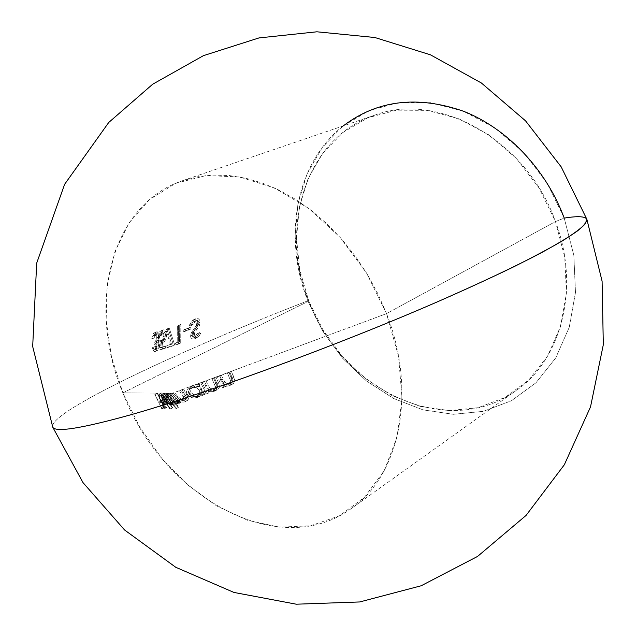 <?xml version="1.0" encoding="UTF-8"?>
<svg xmlns="http://www.w3.org/2000/svg" width="636" height="636" viewBox="0 0 636 636"><rect width="100%" height="100%" fill="white"/><g stroke="black" fill="none" stroke-linecap="round" stroke-linejoin="round"><path stroke-width="0.48" stroke-dasharray="3.18 2.39" d="M158.944 394.217L161.298 393.016L157.545 393.127L160.709 400.306L162.562 400.338L163.309 401.825L161.433 401.793L163.73 406.166L165.67 406.189L166.505 407.62L164.088 407.597L157.14 393.12L122.867 392.865L139.801 427.106L161.624 458.166L187.517 484.807L216.534 505.866L247.579 520.28L279.363 527.157L310.487 525.805L339.393 515.852L364.476 497.32L384.16 470.727L397.047 437.155L402.039 398.263L398.534 356.24L386.513 313.627L231.385 371.297L234.843 380.392L233.539 383.389L231.607 384.534L228.547 385.026L225.494 384.224L226.511 386.187L224.905 386.783L219.73 375.63L216.001 377.013L219.356 384.907L219.476 387.109L218.363 388.97L215.723 390.337L213.394 390.584L210.333 389.812L211.438 391.728L209.856 392.309L204.387 381.338L200.674 382.713L386.513 313.627L366.614 273.13L340.101 237.323L308.706 208.401L274.49 187.97L239.573 176.951L205.992 175.568L175.512 183.406L149.547 199.577L129.124 222.831L114.901 251.729L107.222 284.721L106.133 320.242L111.467 356.78L122.867 392.865C86.727 307.323 109.257 205.015 182.755 180.624L197.454 176.792L212.981 175.067L229.151 175.52L245.766 178.215L262.612 183.152L279.466 190.323L296.09 199.68L312.244 211.112L327.683 224.508L342.176 239.677L355.5 256.427L367.449 274.514L377.84 293.673L386.513 313.627L555.474 221.574C526.823 139.666 437.441 90.94 374.747 115.172C305.503 137.988 278.663 227.648 308.802 301.09L122.867 392.865L172.372 393.239L200.674 382.713L206.255 393.62L204.689 394.193L203.496 392.261L202.176 394.741L200.396 395.942L198.376 396.586L194.878 396.562L191.563 395.298L189.592 393.358L187.222 394.59L186.555 391.347L187.246 389.558L188.502 387.976L186.555 391.347L186.571 393.04L187.628 395.155L191.826 397.643L194.648 397.977L198.694 396.848L200.682 394.829L201.151 393.493L202.351 395.433L203.918 394.861L198.321 383.929L196.691 384.534L197.518 386.505L194.02 385.774M193.185 385.845L189.456 387.229L193.185 385.845L189.456 387.229L193.575 385.122L191.213 386.346L195.387 385.853L197.518 386.505L199.871 385.281L199.052 383.317L195.538 384.621L199.871 385.281L197.518 386.505L196.691 384.534L200.674 382.713L198.321 383.929L203.918 394.861L206.255 393.62L202.351 395.433L204.689 394.193L203.496 392.261L201.151 393.493L202.351 395.433L206.255 393.62L200.674 382.713L199.052 383.317L199.871 385.281L197.081 384.557L193.575 385.122L183.55 389.081L188.487 398.247L188.105 399.845L186.69 400.791L183.788 400.879L180.87 399.782L181.475 401.61L181.149 402.294L179.05 402.699L176.434 401.467L177.937 403.065L177.206 403.2L172.761 397.921L170.09 393.223L169.096 393.215L171.442 397.754L179.002 407.191L178.319 407.302L173.604 401.642L173.588 403.804L170.877 402.524L167.499 397.699L166.656 395.155L166.751 393.199L164.581 393.175L168.302 400.895L172.754 407.851L172.237 407.875L167.848 400.879L164.16 393.175L161.552 392.961L159.199 394.161L161.306 393.024M189.449 394.837L188.28 392.094L188.805 390.21L190.935 388.143L192.859 387.427L196.007 387.515L197.915 388.469L199.251 390.099L199.784 391.983L199.378 393.819L197.073 395.982L193.368 396.578L189.449 394.837M52.43 426.406C52.12 410.292 182.405 349.466 307.816 300.836L322.683 331.046L342.47 358.132L366.423 380.948L393.62 398.486L423.012 409.846L453.357 414.306L483.288 411.349L511.344 400.791L535.989 382.777L555.729 357.925L569.244 327.294L575.485 292.441L573.839 255.298L564.219 218.092L555.474 221.574L564.219 218.092L547.119 183.104L523.587 152.497L495.126 128.106L463.549 111.26L430.787 102.698L398.724 102.603L369.063 110.608L343.233 125.92L322.309 147.441L307.061 173.882L297.926 203.846L295.088 235.916L298.467 268.694L307.816 300.836L308.802 301.09L299.771 270.038L296.511 238.373L299.27 207.423L308.102 178.533L322.834 153.085L343.019 132.415L367.91 117.763L396.459 110.171L427.297 110.37L458.779 118.701L489.108 134.991L516.432 158.491L539.034 187.93L555.474 221.574L564.76 257.341L566.414 293.053L560.499 326.586L547.604 356.088L528.707 380.058L505.063 397.46L478.105 407.7L449.294 410.602L420.046 406.356L391.697 395.425L365.438 378.5L342.295 356.462L323.168 330.299L308.802 301.09L307.816 300.836L322.683 331.046L342.47 358.132L366.423 380.948L393.62 398.486L423.012 409.846L453.357 414.306L483.288 411.349L511.344 400.791L535.989 382.777L555.729 357.925L569.244 327.294L575.485 292.441L573.839 255.298L564.219 218.092C577.416 215.97 584.937 216.304 586.758 219.078L586.956 219.611M343.233 125.912C295.335 163.341 282.742 238.079 307.816 300.836C179.861 350.42 46.452 412.987 52.788 427.273M156.79 343.106L156.384 341.341L157.784 340.411L158.682 338.145L158.094 334.282L157.1 333.63L155.923 334.099L154.779 337.644L154.103 337.827L154.786 333.868L155.597 332.485L157.156 331.793L159.064 333.836L159.509 337.7L158.221 341.922L159.246 345.348L158.634 348.87L157.815 350.174L156.663 350.579L155.112 348.25L154.771 346.58L155.415 346.413L156.536 348.695L158.078 347.781L158.364 344.458L156.79 343.106M164.613 339.274L165.567 334.719L164.191 331.785L162.267 332.413L161.202 335.577L160.415 335.808L162.085 330.585L163.166 329.861L164.732 330.028L166.29 332.946L166.433 336.325L165.686 339.56L164.191 341.747L162.395 342.081L162.896 346.723L166.02 345.817L166.012 347.693L162.299 348.759L161.337 339.95L162.633 340.363L164.056 339.894M172.992 343.647L168.365 328.987L169.184 327.945L174.709 344.982L168.023 347.097L168.039 345.205L172.992 343.647L165.67 346.326L172.992 343.647L168.365 328.987L165.996 330.076L170.615 344.768L172.992 343.647M179.575 341.46L179.71 324.877L180.823 324.495L180.711 342.979L178.358 343.774L177.651 342.112L179.575 341.46L175.282 343.233L179.575 341.46L179.71 324.877L177.357 325.958L177.206 342.589L179.575 341.46M190.88 327.111L190.919 328.987L185.617 330.855L185.609 328.963L190.88 327.111L183.255 330.06L190.88 327.111L190.919 328.987L188.566 330.092L188.526 328.208L190.88 327.111M197.049 320.377L194.958 321.22L192.954 324.718L191.738 324.217L193.312 320.862L195.975 318.668L197.558 318.461L198.965 319.081L200.221 321.196L199.744 325.004L194.775 332.397L194.306 334.918L194.974 335.927L196.142 336.11L197.486 335.458L199.402 332.588L200.714 333.256L199.155 335.999L196.794 337.803L194.06 337.525L193.01 335.641L193.654 331.785L198.535 324.575L198.996 322.595L196.651 323.692L196.19 325.672L191.301 332.898L190.569 335.983L191.714 338.654L193.726 339.107L195.936 338.042L198.368 334.369L197.057 333.701L195.316 336.42L194.195 337.112L192.621 337.048L191.897 335.585L192.788 332.874L197.732 325.147L197.987 323.183L197.088 320.616M198.981 322.46L198.798 321.641M172.372 393.239L170.52 393.223L174.407 399.13L177.635 401.467L179.614 401.411L179.567 399.941L178.605 398.796L172.944 393.024L172.372 393.239M190.236 387.435L191.826 386.004L189.162 389.28L190.236 387.435M188.868 391.363L189.162 389.28L188.868 391.363M199.712 396.22L197.367 397.46L199.839 395.974L201.151 393.493L203.496 392.261L203.019 393.612L201.032 395.608L197.367 397.46L194.648 397.977L191.826 397.643L188.089 395.664L187.222 394.59L189.592 393.358L189.115 392.396L191.086 394.964L193.058 396.037L196.103 396.721L199.092 396.419M160.995 394.543L161.337 396.069L160.995 394.543M161.926 397.723L161.337 396.069L162.299 398.549L159.954 399.75L162.116 403.296L164.819 405.212L164.891 403.216L167.236 402L167.276 403.916L166.465 403.932L164.843 402.556L161.926 397.723M166.982 401.221L167.236 402L164.891 403.216L163.341 399.551L160.256 399.503L162.593 398.303L165.694 398.343L166.982 401.221M162.236 397.468L162.593 398.303L160.256 399.503L159.358 395.767L162.053 394.32L161.655 395.377L162.236 397.468M162.053 394.32L164.319 396.633L161.965 397.842L164.319 396.633L164.414 396.013L162.053 397.222L164.414 396.013L163.341 394.415L164.319 396.633L162.18 394.336L159.7 395.52L161.965 397.842L160.375 394.884L158.913 394.233L158.634 395.632L159.453 398.597L159.954 399.75L162.299 398.549L164.454 402.087L162.116 403.296L164.454 402.087L165.559 403.304M183.478 400.791L185.847 399.551L183.025 400.982L185.394 399.742L183.82 399.925L180.894 399.01L177.547 396.228L175.162 397.468L177.547 396.228L174.693 392.73L177.547 396.228L180.958 399.05L184.337 399.933L186.467 399.042L186.475 397.23L181.936 389.677L170.543 394.256L177.19 401.181L177.468 402.27L176.784 402.874L174.876 402.556L172.634 400.99L167.697 394.447L170.52 393.223M206.008 380.733L207.773 384.812L210.182 388.27L214.109 389.216L217.313 387.658L217.711 385.519L214.372 377.625L202.033 382.554L206.008 380.733L207.773 384.812L205.436 386.036L203.663 381.95L206.008 380.733M221.36 375.025L223.085 379.135L225.406 382.657L229.103 383.635L232.538 382.037L232.991 379.867L229.755 371.901L217.409 376.838L221.36 375.025L223.085 379.135L220.772 380.352L219.038 376.234L221.36 375.025M168.667 393.207L167.737 393.199L169.518 395.131L168.667 393.207L166.282 394.431L167.133 396.355L164.78 394.217L167.157 393L164.271 394.59L164.613 397.603L165.614 399.885L167.976 398.661L165.614 399.885L166.258 400.998L168.524 403.765L170.512 405.045L171.609 404.464L171.235 402.874L175.957 408.55L178.319 407.302L173.604 401.642L171.235 402.874L173.604 401.642L173.652 403.773L170.981 405.092L173.342 403.852L171.283 402.882L169.001 400.346L166.656 395.155L167.157 393L169.518 395.131L167.133 396.355L169.518 395.131L168.667 393.207L169.096 393.215L166.282 394.431L168.667 393.207M122.867 392.865L308.802 301.09C340.276 388.93 446.846 441.527 516.273 390.44C561.413 359.658 580.581 287.289 555.474 221.574L386.513 313.627C417.613 392.515 399.352 476.102 351.326 508.506C277.455 562.486 161.226 494.784 122.867 392.865M157.545 393.127L154.802 394.304L157.545 393.127L160.709 400.306L158.38 401.507L155.208 394.312L157.545 393.127M162.562 400.338L160.232 401.547L158.38 401.507L160.709 400.306L162.562 400.338L163.309 401.825L160.98 403.025L160.232 401.547L162.562 400.338M161.433 401.793L159.111 402.993L160.98 403.025L163.309 401.825L161.433 401.793L163.73 406.166L161.409 407.374L159.111 402.993L161.433 401.793M165.67 406.189L163.349 407.406L161.409 407.374L163.73 406.166L165.67 406.189L166.505 407.62L164.175 408.837L163.349 407.406L165.67 406.189M164.088 407.597L161.775 408.805L164.175 408.837L166.505 407.62L164.088 407.597L157.14 393.12L154.802 394.304L161.775 408.805L164.088 407.597M161.775 408.805L164.175 408.837L163.349 407.406L161.409 407.374L159.111 402.993L160.98 403.025L160.232 401.547L158.38 401.507L154.802 394.304L161.775 408.805M160.034 399.003L159.35 395.791L161.894 394.352M162.021 396.896L162.593 398.303L165.694 398.343L163.341 399.551L165.694 398.343L167.236 402L167.181 403.979L164.581 405.251L166.918 404.035M164.239 401.483L163.341 399.551L160.256 399.503M158.722 396.164L159.954 399.75L162.506 403.773L164.78 405.227L164.891 403.216M160.868 396.323L161.965 397.842L161.162 395.87L159.199 394.161M166.529 402.636L165.924 399.647L163.571 400.863L164.279 403.661M163.889 403.979L160.932 400.823L163.571 400.863L164.319 403.208L163.889 403.979L166.227 402.763L163.889 403.979L162.442 402.986L164.78 401.777L166.568 402.564L165.924 399.647L163.269 399.615L164.78 401.777L162.442 402.986L160.932 400.823L163.269 399.615L160.932 400.823L163.571 400.863L165.924 399.647L163.269 399.615L166.227 402.763M164.581 393.175L161.798 394.384L164.581 393.175L168.302 400.895L172.754 407.851L170.408 409.083L165.948 402.111L162.212 394.392L164.581 393.175M172.237 407.875L169.892 409.107L172.754 407.851L172.237 407.875L167.848 400.879L164.16 393.175L161.798 394.384L165.495 402.111L169.892 409.107L172.237 407.875M169.892 409.107L170.408 409.083L161.798 394.384L165.495 402.111L169.892 409.107M165.972 400.529L169.677 404.663L171.418 404.917L171.235 402.874L175.957 408.55L176.649 408.439L171.211 402.063L166.712 394.439L169.096 393.215L173.564 400.791L179.002 407.191L175.957 408.55L176.649 408.439L170.48 401.07L166.712 394.439L166.282 394.431L167.133 396.355L164.78 394.217M164.287 396.379L165.614 399.885M167.387 395.99L168.413 398.645L166.052 399.869L164.939 396.753L165.368 395.592L166.839 396.705L169.907 401.189L170.591 403.526L170.114 403.876L172.475 402.644L170.114 403.876L167.761 402.318L166.052 399.869L168.413 398.645L170.655 401.642L172.475 402.644L172.944 402.334L171.45 398.557L168.365 394.646L167.745 394.376L165.368 395.592L167.745 394.376M165.471 395.608L169.073 399.79L171.45 398.557L169.073 399.79L170.551 402.723L170.114 403.876L168.286 402.858L166.29 400.298L164.939 396.753L165.304 395.6M167.681 394.384L167.308 395.536L168.031 397.882L170.647 401.626L172.133 402.596L172.944 402.334L171.45 398.557M171.092 394.479L173.143 397.635L170.758 398.867L173.143 397.635L175.234 399.949M176.236 400.744L179.161 401.626L176.784 402.874L179.614 401.411L179.567 399.941L177.476 397.675L175.091 398.915L177.476 397.675L172.944 393.024L170.543 394.256L174.558 392.42L170.543 394.256L177.19 401.181L177.468 402.27L176.784 402.874L175.258 402.707L172.738 401.085L167.697 394.447L170.909 399.861L174.836 404.44L175.568 404.305L174.065 402.715L176.156 403.82L178.732 403.582L179.058 402.23L178.493 401.03L181.427 402.127L184.329 402.039L185.744 401.085L186.125 399.495L181.173 390.305L179.551 390.909L184.225 398.708M175.162 397.468L172.157 393.66L175.162 397.468L178.811 400.418L183.025 400.982L180.807 401.085L178.573 400.29L175.162 397.468M185.847 399.551L186.722 397.858L185.259 395.433L182.882 396.673L185.259 395.433L181.936 389.677L179.551 390.909L183.55 389.081L181.173 390.305L183.55 389.081L186.761 394.884L184.392 396.117L186.761 394.884L188.487 398.247L187.493 400.418L184.329 402.039L186.69 400.791L183.788 400.879L180.87 399.782L178.493 401.03L180.87 399.782L181.188 402.246L178.072 403.932L180.449 402.683L178.525 402.58L176.156 403.82L178.525 402.58L176.434 401.467L174.065 402.715L176.434 401.467L177.937 403.065L174.836 404.44L177.206 403.2L173.294 398.629L170.09 393.223L167.697 394.447L169.375 397.683L174.836 404.44L175.568 404.305L174.065 402.715L176.681 403.947L178.78 403.534L179.106 402.858L178.493 401.03L181.427 402.127L184.329 402.039L185.744 401.085L186.125 399.495L181.173 390.305L179.551 390.909L184.106 398.47L184.09 400.283L183.025 400.982L183.629 400.712M184.273 399.972L183.899 400.505M195.475 396.49L191.428 396.093L188.789 394.002L191.158 392.77L194.656 395.147L198.885 394.964L196.532 396.204L201.334 393.239L202.089 390.337L200.038 387.07L196.532 386.068L194.211 386.497L191.166 388.986L190.649 390.878L191.158 392.77L192.668 394.272L196.81 395.369L199.768 394.566L201.731 392.579L202.129 390.75L201.596 388.874L199.251 390.099L201.596 388.874L200.261 387.237L198.353 386.283L194.457 386.418M193.988 386.593L191.213 388.898L190.689 391.506L191.158 392.77L188.789 394.002L188.296 391.84L189.83 388.938L194.211 386.497L191.849 387.721M192.803 387.443L195.149 387.348M196.699 387.753L199.251 390.099L199.776 392.38L198.44 395.083L196.532 396.204M209.483 387.674L207.145 388.898L205.436 386.036L207.773 384.812L209.483 387.674L207.145 388.898L203.663 381.95L202.033 382.554L207.519 393.541L209.109 392.961L208.004 391.045L210.333 389.812L208.004 391.045L211.073 391.816L214.149 391.339L216.057 390.194L217.258 387.229L213.672 378.221L212.042 378.833L215.389 386.744L214.992 388.89L211.995 390.417L210.055 390.377L207.145 388.898L209.975 390.361L212.368 390.353L215.453 388.898L213.132 390.13L215.111 388.715L215.437 387.054M210.134 388.238L213.545 389.248L215.453 388.898L217.313 387.658L217.711 385.519L215.389 386.744L217.711 385.519L216.677 382.936L214.348 384.16L216.677 382.936L214.372 377.625L212.042 378.833L216.001 377.013L213.672 378.221L216.001 377.013L218.506 382.785L216.184 384.001L218.506 382.785L219.563 386.609L218.267 389.065L214.149 391.339L216.471 390.106L213.012 390.56L210.333 389.812L211.438 391.728L207.519 393.541L209.856 392.309L204.387 381.338L202.033 382.554L207.519 393.541L209.109 392.961L208.004 391.045M208.719 391.331L211.565 391.824L214.149 391.339L216.924 389.001L217.075 386.251L213.672 378.221L212.042 378.833L215.389 386.744M224.715 382.037L222.409 383.262L220.772 380.352L223.085 379.135L224.715 382.037L222.409 383.262L219.038 376.234L217.409 376.838L222.6 388.008L224.214 387.411L223.188 385.448L225.494 384.224L223.188 385.448L223.928 385.758L226.241 386.251L229.318 385.758L231.258 384.597L232.553 381.6L229.087 372.497L227.45 373.101L230.693 381.083L230.24 383.262L227.068 384.836L225.2 384.756L222.409 383.262L225.208 384.756L227.585 384.748L230.645 383.301L228.348 384.518L230.375 383.063L230.733 381.338M225.367 382.626L228.721 383.651L230.645 383.301L232.538 382.037L232.991 379.867L230.693 381.083L232.991 379.867L232.013 377.251L229.715 378.468L232.013 377.251L229.755 371.901L227.45 373.101L231.385 371.297L229.087 372.497L231.385 371.297L233.841 377.1L231.552 378.309L233.841 377.1L234.819 380.948L233.428 383.492L229.318 385.758L231.607 384.534L228.547 385.026L225.494 384.224L226.511 386.187L222.6 388.008L224.905 386.783L219.73 375.63L217.409 376.838L222.6 388.008L224.214 387.411L223.188 385.448M224.333 385.893L226.718 386.251L230.24 385.337L232.172 383.381L232.545 382.005L229.087 372.497L227.45 373.101L230.693 381.083M158.523 345.555L156.162 346.66L155.709 348.894L154.707 349.872L157.593 348.464L158.523 345.555L158.292 344.243L157.124 343.138L154.079 344.267L155.407 344.577L156.162 346.66L158.523 345.555M156.384 341.341L154.023 342.438L154.079 344.267L156.448 343.162L156.384 341.341L157.998 340.101L158.777 336.865L156.416 337.955L155.629 341.206L154.023 342.438L156.384 341.341M156.623 333.685L154.262 334.767L155.741 335.371L156.416 337.955L158.777 336.865L158.587 335.371L157.41 333.693L156.4 333.765L155.311 335.021L152.958 336.11L154.039 334.846L156.623 333.685M154.779 337.644L152.425 338.734L152.6 337.358L152.958 336.11L155.311 335.021L154.779 337.644L151.75 338.916L154.779 337.644M155.677 332.397L152.95 333.932L151.75 338.916L154.103 337.827L154.596 334.425M159.533 336.802L157.172 337.891L156.297 334.011L155.343 333.033L154.214 332.938L156.575 331.857L157.712 331.952L159.294 334.639L159.079 340.141L156.71 341.238L157.172 337.891L159.533 336.802M158.221 341.922L155.86 343.019L156.71 341.238L159.079 340.141L158.221 341.922L159.246 345.348L156.877 346.461L155.86 343.019L158.221 341.922M157.871 350.126L155.438 351.31M155.947 350.635L156.877 346.461L159.246 345.348L159.151 346.906M156.019 350.15L154.771 346.58L152.409 347.685L153.316 350.794L154.779 351.7L157.148 350.579M155.415 346.413L152.409 347.685L155.415 346.413L156.059 348.234L157.076 348.751L154.166 349.816L153.053 347.526L155.415 346.413M154.405 349.887L153.053 347.526L152.409 347.685L153.968 351.549L155.232 351.485L156.273 349.983L156.877 346.461L155.86 343.019L157.172 337.891L156.297 334.011L154.794 332.867L153.236 333.566L152.425 334.957L151.75 338.916L152.425 338.734L152.958 336.11L153.84 334.957L155.057 334.775L156.225 336.468L156.154 339.958L155.407 341.516L154.023 342.438L154.079 344.267L155.407 344.577L156.162 346.66L155.709 348.894L154.707 349.872M161.337 339.95L158.968 341.047L159.93 349.88L162.299 348.759L161.337 339.95L163.309 340.3L160.94 341.405L158.968 341.047L161.337 339.95M165.599 335.577L163.237 336.675L162.593 339.767L160.94 341.405L164.183 339.775L165.599 335.577L165.455 333.924L164.191 331.785L160.844 332.795L162.601 333.701L163.237 336.675L165.599 335.577M161.202 335.577L158.833 336.667L159.477 334.154L160.638 332.874L163.206 331.706L161.838 333.073L161.202 335.577L158.046 336.897L161.202 335.577M163.166 329.861L159.723 331.666L158.046 336.897L160.415 335.808L161.21 332.024L163.166 329.861L164.549 329.925L165.646 331.054L166.481 335.236L164.112 336.333L163.277 332.127L162.18 331.006L160.805 330.943L163.166 329.861M163.452 342.128L161.083 343.233L163.38 340.506L164.112 336.333L166.481 335.236L165.686 339.56L164.668 341.294L160.026 343.186L163.452 342.128M162.896 346.723L160.526 347.844L160.026 343.186L162.395 342.081L162.896 346.723L166.02 345.817L160.526 347.844L162.896 346.723M166.012 347.693L163.643 348.822L163.651 346.938L166.02 345.817L166.012 347.693L159.93 349.88L166.012 347.693M160.94 341.405L158.968 341.047L159.93 349.88L163.643 348.822L163.651 346.938L160.526 347.844L160.026 343.186L161.79 342.876L163.317 340.665L164.048 334.854L162.434 331.149L160.805 330.943L159.723 331.666L158.046 336.897L158.833 336.667L160.216 333.169L161.83 332.874L163.158 335.411L162.824 339.203M169.184 327.945L166.815 329.027L165.996 330.076L168.365 328.987L169.184 327.945L174.709 344.982L172.332 346.111L166.815 329.027L169.184 327.945M168.023 347.097L174.709 344.982L168.023 347.097L168.039 345.205L165.67 346.326L165.646 348.218L168.023 347.097M165.646 348.218L172.332 346.111L166.815 329.027L165.996 330.076L170.615 344.768L165.67 346.326L165.646 348.218M180.823 324.495L177.357 325.958L180.823 324.495L180.711 342.979L178.35 344.1L178.47 325.576L180.823 324.495M178.358 343.774L175.989 344.895L180.711 342.979L178.358 343.774L177.651 342.112L175.282 343.233L175.989 344.895L178.358 343.774M175.989 344.895L178.35 344.1L178.47 325.576L177.357 325.958L177.206 342.589L175.282 343.233L175.989 344.895M185.617 330.855L190.919 328.987L185.617 330.855L185.609 328.963L183.255 330.06L183.263 331.96L185.617 330.855M183.263 331.96L188.566 330.092L188.526 328.208L183.255 330.06L183.263 331.96M194.966 319.526L193.63 319.749L195.975 318.668L198.225 318.636L200.03 320.552L200.332 322.094L197.987 323.183L200.332 322.094L199.187 326.133L197.057 329.233L194.711 330.338L197.057 329.233L195.133 331.761L192.788 332.874L195.133 331.761L194.25 334.472L191.897 335.585L194.25 334.472L194.974 335.927L196.548 335.991L194.195 337.112L198.353 334.488L199.402 332.588L197.057 333.701L199.402 332.588L200.714 333.256L198.368 334.369L200.714 333.256L198.345 336.865L195.602 338.026M194.703 337.875L193.296 336.547L192.923 334.862L190.569 335.983L192.923 334.862L193.654 331.785L191.301 332.898L193.654 331.785L195.975 328.446L193.63 329.543L195.975 328.446L198.535 324.575L196.19 325.672L198.535 324.575L198.996 322.595L198.726 321.474L197.271 320.401L193.678 321.625L195.697 321.768L196.651 323.692L198.996 322.595M195.61 320.735L192.954 324.718L190.601 325.807L191.778 323.334L193.304 321.8L195.793 320.639M191.738 324.217L189.385 325.306L190.601 325.807L192.954 324.718L191.738 324.217L193.312 320.862L195.975 318.668L192.167 320.6L190.967 321.943L189.385 325.306L191.738 324.217M194.441 338.924L196.81 337.12L198.368 334.369L197.057 333.701L195.133 336.579L193.789 337.223L192.621 337.048L191.897 335.585L192.422 333.502L197.732 325.147L197.883 322.285L196.627 320.162L194.425 319.55L192.167 320.6L189.385 325.306L190.601 325.807L192.621 322.301L194.274 321.474L195.697 321.768L196.651 323.692L196.19 325.672L191.301 332.898L190.569 335.983M190.601 336.357L190.856 337.47M182.755 180.624L374.747 115.172M351.326 508.506L516.273 390.44M164.843 405.196L167.181 403.979M164.08 403.94L166.425 402.723M171.291 405.013L173.652 403.773M164.541 394.272L166.918 393.056M165.185 395.64L167.562 394.415M170.353 403.82L172.722 402.58M177.078 402.763L179.447 401.523M184.901 401.793L187.27 400.553M178.446 403.788L180.815 402.54M198.424 396.999L200.769 395.759M190.22 386.783L192.581 385.559M191.086 388.063L193.447 386.839M197.335 395.854L199.68 394.614M213.863 389.804L216.184 388.58M214.96 390.981L217.274 389.749M229.087 384.192L231.385 382.967M230.145 385.392L232.442 384.168M154.914 349.792L157.275 348.679M154.333 342.311L156.695 341.206M154.039 334.846L156.4 333.765M153.928 333.041L156.289 331.968M155.033 351.605L157.402 350.484M161.234 341.294L163.603 340.188M160.638 332.874L163.007 331.793M160.534 331.046L162.896 329.965M161.401 343.114L163.77 342.001M194.513 336.977L196.858 335.856M194.902 338.726L197.255 337.605M193.439 321.729L195.777 320.647M193.257 319.9L195.602 318.819"/><path stroke-width="0.95" d="M343.233 125.912C377.251 100.13 417.359 95.241 463.549 111.26C507.067 128.369 546.078 169.176 564.219 218.092C577.416 215.97 584.937 216.304 586.758 219.078L585.422 223.697C581.463 227.998 573.918 233.65 562.796 240.639C549.568 248.382 532.777 257.326 512.425 267.462C490.157 278.194 465.059 289.69 437.139 301.957C336.15 345.889 204.959 393.899 130.11 414.966C81.527 428.433 55.753 432.528 52.788 427.273L52.43 426.406M130.11 414.966C204.959 393.899 336.15 345.889 437.139 301.957C479.369 283.489 514.77 266.723 541.029 252.905C556.85 244.256 569.021 236.918 577.552 230.876C584.015 225.613 587.084 221.678 586.758 219.078L561.175 166.847L525.559 120.856L481.38 82.99L430.445 54.815L374.85 37.508L316.887 31.8L258.955 37.929L203.448 55.65L152.68 84.222L108.74 122.47L64.626 184.289L36.689 263.129L32.682 346.501L52.788 427.273C55.753 432.528 81.527 428.433 130.11 414.966L130.11 414.966M52.788 427.273L82.99 482.589L124.624 530.027L175.759 567.28L233.937 592.434L296.289 604.2L359.738 601.95L421.159 585.772L477.525 556.46L526.044 515.446L564.339 464.757L590.518 406.889L603.318 344.696L602.101 281.231L586.956 219.611"/></g></svg>
